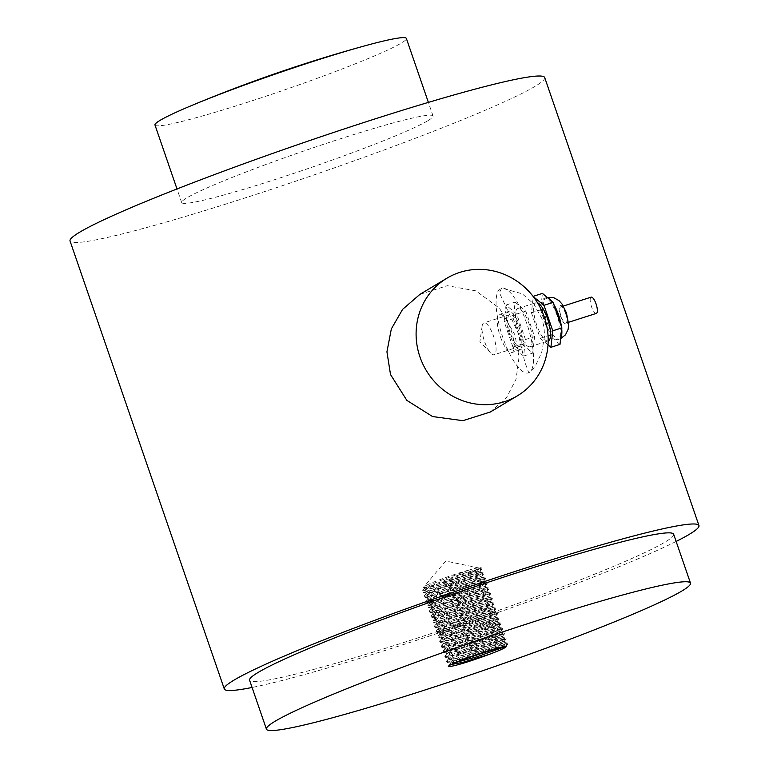 <?xml version="1.0" encoding="UTF-8"?>
<svg xmlns="http://www.w3.org/2000/svg" width="769" height="769" viewBox="0 0 769 769"><rect width="100%" height="100%" fill="white"/><g stroke="black" fill="none" stroke-linecap="round" stroke-linejoin="round"><path stroke-width="0.58" stroke-dasharray="3.85 2.88" d="M500.34 336.678A20.061 6.123 -107.8 0 0 511.837 352.567A20.061 6.123 -107.8 0 0 511.539 331.593A20.061 6.123 -107.8 0 0 499.59 314.348A20.061 6.123 -107.8 0 0 500.34 336.678M509.434 333.765A20.061 6.123 72.2 0 1 508.694 311.435A20.061 6.123 72.2 0 1 520.642 328.68A20.061 6.123 72.2 0 1 520.93 349.655A20.061 6.123 72.2 0 1 509.434 333.765M596.369 313.387A8.526 2.605 72.2 0 1 591.294 306.052A8.526 2.605 72.2 0 1 591.169 297.142M565.628 313.637A8.526 2.605 -107.8 0 0 560.745 306.879A8.526 2.605 -107.8 0 0 560.87 315.799A8.526 2.605 -107.8 0 0 565.946 323.124A8.526 2.605 -107.8 0 0 565.628 313.637M557.035 315.405A21.734 6.633 -107.8 0 0 544.577 298.189A21.734 6.633 -107.8 0 0 544.894 320.913A21.734 6.633 -107.8 0 0 557.842 339.59A21.734 6.633 -107.8 0 0 557.035 315.405M548.018 344.877L540.223 338.302L531.446 312.81L533.292 296.632M548.23 340.917A20.061 6.123 72.2 0 1 536.281 323.672A20.061 6.123 72.2 0 1 535.993 302.698A20.061 6.123 72.2 0 1 537.55 302.794M540.223 338.302L549.326 335.39L540.549 309.897L542.433 293.393M559.995 344.387L549.326 335.39M531.446 312.81L540.549 309.897M529.293 324.412A20.061 6.123 -107.8 0 0 517.797 308.523A20.061 6.123 -107.8 0 0 518.085 329.497A20.061 6.123 -107.8 0 0 530.033 346.742A20.061 6.123 -107.8 0 0 529.293 324.412M512.933 347.05L504.147 321.548L506.031 305.043L516.701 314.04L525.477 339.542L523.593 356.047L512.933 347.05L522.026 344.137L513.25 318.635L515.134 302.13L525.794 311.128L534.58 336.63L532.696 353.134L522.026 344.137M523.593 356.047L532.696 353.134M525.477 339.542L534.58 336.63M516.701 314.04L525.794 311.128M506.031 305.043L515.134 302.13M504.147 321.548L513.25 318.635M463.149 659.466L446.837 662.147L458.382 655.496L484.979 645.172L506.213 638.904L477.77 649.613L445.116 657.139L456.661 650.487L483.249 640.164L504.493 633.896L476.049 644.605L443.396 652.131L454.94 645.479L481.529 635.156L502.763 628.888L474.281 639.606L441.666 647.123L453.21 640.471L479.808 630.147L501.032 623.88L472.599 634.588L439.945 642.115L451.49 635.463L478.078 625.139L493.909 619.987L499.273 618.987L470.878 629.58L438.772 637.434L439.685 635.521L447.894 631.282L476.357 620.131L476.088 619.353L497.322 613.085L488.776 616.94L467.475 624.236L445.751 630.349L436.225 631.32L436.465 630.715L449.778 623.803L474.358 614.344L495.601 608.077L487.056 611.932L465.745 619.228L444.03 625.341L434.495 626.312L434.745 625.716L448.039 618.795L472.637 609.336L493.765 603.002L485.614 606.808L462.65 614.652L440.137 620.814L433.014 620.708L446.299 613.797L470.916 604.328L492.15 598.061L483.605 601.916L462.304 609.211L440.579 615.325L431.053 616.296L431.294 615.69L444.607 608.779L469.186 599.32L490.42 593.053L481.884 596.907L460.573 604.203L438.859 610.317L429.323 611.288L442.857 603.771L467.465 594.312L488.584 587.977L480.442 591.784L457.478 599.628L434.956 605.789L427.843 605.684L441.127 598.772L465.735 589.304L486.979 583.037L478.433 586.891L457.132 594.187L435.408 600.301L425.882 601.271L439.426 593.755L464.015 584.296L485.249 578.028L476.713 581.883L455.402 589.179L433.687 595.293L424.152 596.263L437.686 588.746L462.294 579.288L483.413 572.953L475.271 576.76L452.307 584.603L429.784 590.765L422.662 590.659L435.956 583.738L460.564 574.28L481.807 568.012L469.436 573.28L480.241 567.993L477.184 567.916L469.888 569.742A29.26 1.98 -19 0 1 478.837 567.945A29.26 1.98 -19 0 1 452.066 579.49A29.26 1.98 -19 0 1 423.854 586.882A29.26 1.98 -19 0 1 427.622 584.709L423.834 586.651L422.979 587.516L423.786 587.708L441.493 583.171A31.856 2.153 161 0 0 469.436 573.28M478.078 625.139L477.809 624.361L498.937 618.036L490.785 621.833L467.821 629.676L445.309 635.838L438.186 635.732L451.47 628.821L476.088 619.353M476.357 620.131L491.564 615.162L497.543 613.979L469.109 624.582L436.494 632.099L448.039 625.447L474.627 615.123L489.843 610.144L495.813 608.971L467.427 619.564L435.331 627.417L434.773 627.091L446.318 620.439L472.906 610.115L472.637 609.336M472.906 610.115L488.738 604.963L494.102 603.963L465.697 614.556L433.601 622.409L434.514 620.487L442.723 616.257L471.186 605.107L470.916 604.328M471.186 605.107L486.393 600.137L492.371 598.955L463.938 609.557L431.313 617.074L442.867 610.423L469.455 600.099L484.672 595.119L490.641 593.947L462.256 604.54L430.159 612.393L429.592 612.066L441.146 605.414L467.735 595.091L467.465 594.312M467.735 595.091L483.566 589.938L488.921 588.939L460.516 599.532L428.429 607.385L429.342 605.463L437.551 601.233L466.004 590.083L465.745 589.304M466.004 590.083L481.221 585.113L487.19 583.931L458.766 594.533L426.141 602.05L437.696 595.398L464.284 585.074L479.5 580.095L485.47 578.922L457.094 589.515L424.988 597.369L424.421 597.042L435.965 590.39L462.563 580.066L462.294 579.288M462.563 580.066L478.395 574.914L483.749 573.914L455.335 584.517L423.248 592.361L424.171 590.438L432.38 586.209L460.833 575.058L460.564 574.28M460.833 575.058L476.049 570.089L482.019 568.906L468.513 574.481L441.493 583.171M474.483 655.323L454.921 660.667L446.578 661.369L446.818 660.763L460.122 653.852L484.71 644.393L505.839 638.068L497.399 641.98L476.098 649.276L454.383 655.39L444.847 656.361L445.088 655.755L458.391 648.844L482.99 639.385L504.108 633.06L495.678 636.963L474.367 644.268L452.653 650.382L443.117 651.353L443.357 650.757L456.642 643.845L481.259 634.377L502.388 628.042L493.958 631.964L472.647 639.26L450.932 645.374L441.396 646.345L441.646 645.739L454.95 638.828L479.539 629.369L500.667 623.044L492.227 626.956L470.926 634.252L449.202 640.366L439.676 641.336L453.21 633.819L477.809 624.361M456.949 661.926L486.7 650.18L507.934 643.913L500.609 647.296M448.337 666.454L448.529 665.781L461.823 658.87L486.431 649.401L507.559 643.067L490.882 649.959M455.604 662.503L449.769 662.715L452.393 660.436L461.006 656.255L486.883 646.258L504.243 641.154L484.143 648.94L458.055 656.582L448.596 658.024L448.212 657.207L453.037 654.159L476.472 644.374L502.522 636.136L490.564 641.135L464.111 649.545L452.951 652.323L446.914 653.025L446.328 652.698L447.433 651.372L465.937 642.749L491.429 633.56L500.802 631.138L484.71 637.568L458.113 645.691L445.136 647.998L444.597 647.69L447.423 645.297L468.811 635.953L492.967 627.542L499.071 626.129L490.439 629.907L464.774 638.347L444.674 643.038L442.877 642.682L443.098 642.115L448.135 639.001L471.772 629.177L497.351 621.121L484.999 626.245L458.497 634.646L447.471 637.357L441.156 637.674L442.396 636.261L449.5 632.512L461.217 627.552L486.604 618.43L495.621 616.113L489.863 618.805L465.591 627.062L443.059 632.829L439.416 632.637L442.463 630.157L464.101 620.746L488.084 612.432L493.9 611.105L484.922 615.008L459.141 623.467L439.339 628.023L437.705 627.658L437.994 627.014L443.242 623.832L467.062 613.979L492.179 606.097L479.433 611.365L452.893 619.737L442.002 622.39L435.975 622.65L437.369 621.131L444.665 617.334L456.488 612.345L481.779 603.29L490.449 601.089L484.393 603.896L459.939 612.182L437.648 617.834L434.235 617.565L437.503 615.008L459.391 605.549L483.192 597.321L488.728 596.081L479.395 600.118L453.508 608.567L441.473 611.759L434.014 612.999L432.534 612.633L438.359 608.664L449.048 603.944L475.021 594.341L487.008 591.073L473.858 596.475L447.279 604.838L436.542 607.423L430.803 607.625L432.341 606.01L439.839 602.146L451.768 597.148L476.943 588.16L485.277 586.065L478.924 588.987L454.296 597.302L432.255 602.838L429.064 602.492L432.553 599.858L454.681 590.342L478.299 582.21L483.557 581.056L473.867 585.219L447.875 593.678L435.956 596.811L428.689 597.984L427.362 597.609L433.476 593.505L444.299 588.737L470.234 579.192L481.836 576.048L468.283 581.595L441.675 589.929L431.082 592.457L425.632 592.601L427.333 590.88L435.014 586.968L447.049 581.941L472.099 573.03L480.106 571.04L462.275 578.057L435.821 585.997L424.45 587.901L423.902 587.41L427.622 584.709A29.26 1.98 -19 0 1 459.266 572.934A29.26 1.98 -19 0 1 469.888 569.742L439.022 581.095L428.987 585.651L424.392 589.006L426.632 589.323L434.946 587.737L447.452 584.325L472.791 575.914L480.5 572.405L473.733 574.087L449.173 582.71L436.792 587.795L426.353 593.428L426.189 594.129L430.602 594.033L440.647 591.736L467.283 583.517L482.23 577.413L472.051 580.162L446.347 589.515L435.052 594.379L428.083 598.436L427.843 599.013L428.698 599.368L435.254 598.474L446.741 595.552L473.041 587.103L483.951 582.421L456.834 591.121L443.78 596.292L429.794 603.454L429.563 604.03L431.995 604.328L453.095 599.214L478.289 590.813L484.874 588.102L485.758 587.478L484.97 587.478L453.893 597.917L433.437 607.039L431.409 609.192L436.033 609.019L446.241 606.654L482.951 594.687L487.392 592.63L485.172 592.822L468.013 598.32M468.004 598.32L439.916 609.557L433.706 613.037L433.014 614.037L433.995 614.402L440.752 613.431L466.062 606.27L489.219 597.494L474.636 601.627L461.544 606.318L438.83 615.969L434.735 619.055L437.369 619.333L446.049 617.603L458.737 614.095L483.788 605.722L490.939 602.502L483.441 604.328L458.603 613.114L438.426 622.169L436.629 624.245L441.473 623.995L465.235 617.651L492.602 607.625L481.663 610.451L455.815 619.92L444.78 624.726L438.186 629.061L446.251 628.388L457.988 625.341L484.124 616.882L494.39 612.518L479.395 616.796L466.245 621.525L443.761 631.118L439.906 634.079L442.752 634.338L451.605 632.531L464.38 628.984L489.267 620.621L496.111 617.526L488.296 619.449L463.323 628.321L443.434 637.299L441.858 639.299L446.924 638.962L470.878 632.522L497.803 622.621L486.46 625.601L460.554 635.117L449.654 639.895L443.367 644.086L444.607 644.46L451.759 643.336L463.62 640.241L489.661 631.782L499.562 627.542L494.467 628.648L470.955 636.722L448.692 646.268L445.088 649.103L448.135 649.334L457.171 647.46L470.022 643.864L494.755 635.53L501.282 632.551L493.14 634.579L468.042 643.518L456.046 648.536L448.442 652.429L446.808 654.111L452.383 653.938L463.034 651.381L489.632 643.038L503.013 637.559L491.247 640.75L465.303 650.314L454.527 655.063L448.538 659.11L449.932 659.485L457.276 658.283L469.244 655.13L495.198 646.671L504.733 642.567L488.901 647.133L462.871 657.072L453.643 661.417L450.49 663.551L450.259 664.128L451.268 664.483M501.369 647.133L505.694 646.45M673.654 534.244A224.25 15.159 -19 0 1 466.562 621.583A224.25 15.159 -19 0 1 249.598 680.257M676.134 541.453A251.002 16.966 -19 0 1 467.148 623.294A251.002 16.966 -19 0 1 252.078 687.467M544.702 77.563A251.002 16.966 -19 0 1 535.032 86.378A251.002 16.966 -19 0 1 276.129 187.771A251.002 16.966 -19 0 1 70.046 240.995M419.932 294.354L447.347 285.693L475.944 290.865L499.504 308.302L514.874 334.726L519.027 357.104L516.095 379.107L506.483 397.698L490.334 412.011M541.895 318.558L533.792 303.995L522.257 293.806L501.638 288.058L499.408 292.729L518.056 332.823L524.718 361.728L528.764 372.782L532.302 369.956L535.58 365.535L541.693 352.529L544.567 336.053L544 327.123L541.895 318.558M526.736 323.413A44.477 13.563 -107.8 0 0 501.244 288.183A44.477 13.563 -107.8 0 0 501.897 334.678A44.477 13.563 -107.8 0 0 528.38 372.907A44.477 13.563 -107.8 0 0 526.736 323.413M509.386 314.771A16.716 5.095 -107.8 0 0 510.145 332.669A16.716 5.095 -107.8 0 0 519.911 346.473A16.716 5.095 -107.8 0 0 520.248 346.319A16.716 5.095 -107.8 0 0 519.488 328.43A16.716 5.095 -107.8 0 0 509.712 314.617A16.716 5.095 -107.8 0 0 509.386 314.771M483.595 323.028A16.716 5.095 -107.8 0 0 482.125 326.152A16.716 5.095 -107.8 0 0 490.757 353.106A16.716 5.095 -107.8 0 0 494.131 354.73A16.716 5.095 -107.8 0 0 494.467 354.576A16.716 5.095 -107.8 0 0 493.698 336.678A16.716 5.095 -107.8 0 0 483.932 322.874A16.716 5.095 -107.8 0 0 483.595 323.028M427.949 120.666A132.931 8.988 161 0 0 433.062 116.004A132.931 8.988 161 0 0 304.447 150.782A132.931 8.988 161 0 0 181.686 202.555A132.931 8.988 161 0 0 290.826 174.371A132.931 8.988 161 0 0 427.949 120.666M154.982 125.011A132.931 8.988 161 0 0 264.123 96.817A132.931 8.988 161 0 0 401.245 43.122A132.931 8.988 161 0 0 406.368 38.45M561.466 326.7A21.734 6.633 72.2 0 1 561.745 329.055M560.726 337.937A21.734 6.633 72.2 0 1 559.351 339.11A21.734 6.633 72.2 0 1 546.413 320.413A21.734 6.633 72.2 0 1 546.105 297.699A21.734 6.633 72.2 0 1 547.595 297.747M551.633 301.15A21.734 6.633 72.2 0 1 553.747 304.274M566.032 313.396A10.035 3.057 -107.8 0 0 559.178 307.61A10.035 3.057 -107.8 0 0 564.821 324.009A10.035 3.057 -107.8 0 0 566.032 313.396M508.694 311.435L499.59 314.348M520.93 349.655L511.837 352.567M565.946 323.124L568.551 322.288M560.745 306.879L563.35 306.052M547.192 297.401L544.577 298.189M557.842 339.59L560.649 338.61M530.033 346.742L548.182 340.927M517.797 308.523L535.993 302.698M497.591 613.864L497.322 613.085M436.494 632.099L436.225 631.32M495.861 608.856L495.601 608.077M434.764 627.091L434.504 626.312M492.42 598.84L492.15 598.061M431.322 617.074L431.053 616.296M490.689 593.831L490.42 593.053M429.592 612.066L429.323 611.288M487.238 583.815L486.979 583.037M426.141 602.05L425.882 601.271M485.518 578.807L485.249 578.028M424.421 597.042L424.152 596.263M482.067 568.791L481.798 568.012M501.042 623.88L500.773 623.101M439.945 642.115L439.676 641.336M502.763 628.888L502.493 628.11M441.666 647.123L441.396 646.345M504.483 633.896L504.224 633.118M443.386 652.131L443.117 651.353M506.213 638.904L505.944 638.126M445.116 657.139L444.847 656.361M507.934 643.913L507.665 643.134M446.837 662.147L446.568 661.369M424.623 588.429L422.662 590.659M480.5 572.405L483.413 572.953M426.353 593.428L424.392 595.667M482.23 577.413L485.143 577.971M428.083 598.436L426.122 600.666M483.951 582.421L486.873 582.969M429.794 603.454L427.843 605.684M485.672 587.429L488.584 587.977M431.524 608.452L429.573 610.692M487.402 592.438L490.314 592.995M433.255 613.46L431.294 615.69M489.122 597.446L492.045 597.994M434.966 618.478L433.014 620.708M490.843 602.454L493.765 603.002M436.696 623.476L434.745 625.716M492.573 607.462L495.486 608.019M438.426 628.484L436.465 630.715M494.304 612.46L497.216 613.018M440.137 633.502L438.186 635.732M496.024 617.478L498.937 618.036M441.877 638.501L439.916 640.74M497.745 622.486L500.667 623.044M443.598 643.509L441.646 645.739M499.475 627.494L502.388 628.042M445.318 648.527L443.357 650.757M501.196 632.503L504.108 633.06M447.049 653.525L445.088 655.755M502.926 637.511L505.839 638.068M448.769 658.533L446.818 660.763M504.647 642.519L507.559 643.067M450.49 663.551L448.529 665.781M481.702 567.945L480.01 567.628M480.587 572.453L480.106 571.04M424.392 589.006L423.911 587.593M482.317 577.461L481.827 576.048M426.113 594.014L425.632 592.601M484.037 582.469L483.557 581.056M427.843 599.022L427.353 597.609M485.768 587.478L485.277 586.065M429.563 604.03L429.083 602.617M487.488 592.486L487.008 591.073M431.294 609.038L430.803 607.625M489.209 597.494L488.728 596.081M433.014 614.047L432.534 612.633M490.939 602.502L490.449 601.089M434.735 619.055L434.254 617.642M492.66 607.51L492.179 606.097M436.465 624.063L435.975 622.65M494.39 612.518L493.9 611.105M438.186 629.071L437.705 627.658M496.111 617.526L495.63 616.113M439.916 634.079L439.426 632.666M497.831 622.534L497.351 621.121M441.637 639.087L441.156 637.674M499.562 627.542L499.071 626.129M443.357 644.095L442.877 642.682M501.282 632.551L500.802 631.138M445.088 649.103L444.597 647.69M503.013 637.559L502.522 636.146M446.808 654.111L446.328 652.698M450.259 664.128L449.778 662.715M482.019 568.906L480.067 571.136M483.749 573.914L481.798 576.144M423.248 592.361L426.17 592.918M485.47 578.922L483.518 581.153M424.988 597.369L427.9 597.926M487.19 583.931L485.239 586.161M426.708 602.377L429.621 602.925M488.921 588.939L486.969 591.169M428.429 607.385L431.342 607.943M490.641 593.947L488.69 596.177M430.159 612.393L433.072 612.951M492.371 598.955L490.411 601.185M431.88 617.401L434.793 617.949M494.102 603.963L492.141 606.193M433.601 622.409L436.513 622.967M495.813 608.971L493.861 611.201M435.331 627.417L438.253 627.975M497.543 613.979L495.582 616.209M437.052 632.426L439.964 632.974M499.273 618.987L497.312 621.217M438.772 637.434L441.685 637.991M500.994 623.995L499.033 626.226M440.502 642.442L443.425 642.999M502.715 629.004L500.763 631.234M442.223 647.45L445.136 647.998M504.445 634.012L502.484 636.242M443.953 652.458L446.866 653.016M506.165 639.02L504.204 641.25M445.684 657.466L448.596 658.024M507.886 644.028L505.935 646.258M447.395 662.474L450.307 663.022M424.45 587.901L423.258 587.679M478.837 567.945L445.712 561.034L423.854 586.882M504.733 642.567L504.253 641.154M448.538 659.12L448.048 657.706M509.712 314.617L483.932 322.874M519.911 346.473L494.131 354.73M482.125 326.152L479.914 341.724L490.757 353.106M433.062 116.004L428.381 102.392M181.686 202.555L176.995 188.953"/><path stroke-width="1.15" d="M563.35 306.052L591.169 297.142A8.526 2.605 72.2 0 1 596.052 303.89A8.526 2.605 72.2 0 1 596.369 313.387L568.551 322.288M533.292 296.632L543.991 305.303L552.776 330.795L550.892 347.3L548.018 344.877M537.55 302.794A20.061 6.123 72.2 0 1 547.49 318.587A20.061 6.123 72.2 0 1 548.23 340.917L548.182 340.927M550.892 347.3L559.995 344.387L561.879 327.882L552.776 330.795M543.991 305.303L553.094 302.39L561.879 327.882M533.33 296.305L542.433 293.393L553.094 302.39M500.609 647.296L463.149 659.466M490.882 649.959L474.483 655.323M451.268 664.483L462.736 662.388L489.247 654.381C469.792 661.513 456.363 665.627 448.942 666.713L448.337 666.454M448.942 666.713A31.856 2.153 -19 0 1 448.346 666.521A31.856 2.153 -19 0 1 456.949 661.926C469.35 656.736 492.602 648.969 501.369 647.133A29.26 1.98 161 0 1 506.127 646.623A29.26 1.98 161 0 1 489.247 654.381M505.694 646.45L476.886 656.822L455.604 662.503M275.071 721.284A224.25 15.159 -19 0 1 506.377 630.695A224.25 15.159 -19 0 1 690.495 583.142A224.25 15.159 -19 0 1 483.393 670.481A224.25 15.159 -19 0 1 266.43 729.156A224.25 15.159 -19 0 1 275.071 721.284M266.43 729.156L249.598 680.257A224.25 15.159 -19 0 1 258.23 672.385A224.25 15.159 -19 0 1 489.545 581.797A224.25 15.159 -19 0 1 673.654 534.244L690.495 583.142M252.078 687.467A251.002 16.966 -19 0 1 224.298 688.966A251.002 16.966 -19 0 1 456.104 591.207A251.002 16.966 -19 0 1 698.954 525.535A251.002 16.966 -19 0 1 689.284 534.349A251.002 16.966 -19 0 1 676.134 541.453M224.298 688.966L70.046 240.995A251.002 16.966 -19 0 1 301.852 143.236A251.002 16.966 -19 0 1 544.702 77.563L698.954 525.535M517.335 395.852L490.334 412.011L462.9 420.672L432.562 416.548L406.859 400.389L390.517 374.551L386.932 351.837L391.325 328.949L402.591 309.378L419.932 294.354L446.943 278.195A68.556 65.125 59.1 0 0 419.961 356.931A68.556 65.125 59.1 0 0 517.335 395.852A68.556 65.125 59.1 0 0 538.021 303.582A68.556 65.125 59.1 0 0 446.943 278.195M428.381 102.392L406.368 38.45A132.931 8.988 161 0 0 364.045 46.053A132.931 8.988 161 0 0 193.019 104.949A132.931 8.988 161 0 0 154.982 125.011L176.995 188.953M553.747 304.274A21.734 6.633 72.2 0 1 558.554 314.915A21.734 6.633 72.2 0 1 561.466 326.7M561.745 329.055A21.734 6.633 72.2 0 1 560.726 337.937M547.595 297.747A21.734 6.633 72.2 0 1 551.633 301.15M560.649 338.61L565.513 334.813L568.137 329.295L568.656 324.739L566.484 312.983L562.072 304.072L558.919 300.564L553.661 297.641L547.192 297.401M364.045 46.053A1444.009 1444.009 0 0 0 193.019 104.949"/></g></svg>
